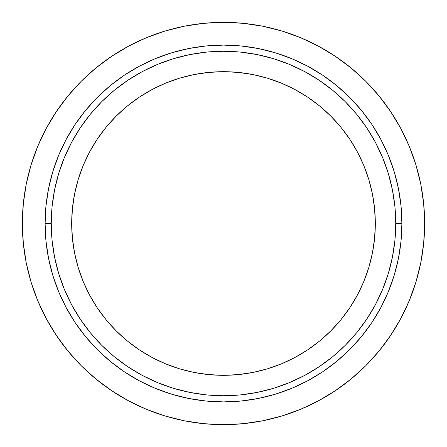 <?xml version="1.0" encoding="UTF-8"?>
<svg xmlns="http://www.w3.org/2000/svg" width="447" height="447" viewBox="0 0 447 447"><rect width="100%" height="100%" fill="white"/><g stroke="black" fill="none" stroke-linecap="round" stroke-linejoin="round"><path stroke-width="0.67" d="M375.318 223.5A151.818 151.818 0 0 1 223.5 375.318A151.818 151.818 0 0 1 71.682 223.5L72.414 208.62L74.599 193.881L78.219 179.431L83.243 165.401L89.612 151.935L97.267 139.157L106.146 127.188L116.147 116.147L127.188 106.146L139.157 97.267L151.935 89.612L165.401 83.243L179.431 78.219L193.881 74.599L208.62 72.414L223.5 71.682L238.38 72.414L253.119 74.599L267.569 78.219L281.599 83.243L295.065 89.612L307.843 97.267L319.812 106.146L330.853 116.147L340.854 127.188L349.733 139.157L357.388 151.935L363.757 165.401L368.781 179.431L372.401 193.881L374.586 208.62L375.318 223.5L374.586 238.38L372.401 253.119L368.781 267.569L363.757 281.599L357.388 295.065L349.733 307.843L340.854 319.812L330.853 330.853L319.812 340.854L307.843 349.733L295.065 357.388L281.599 363.757L267.569 368.781L253.119 372.401L238.38 374.586L223.5 375.318L208.62 374.586L193.881 372.401L179.431 368.781L165.401 363.757L151.935 357.388L139.157 349.733L127.188 340.854L116.147 330.853L106.146 319.812L97.267 307.843L89.612 295.065L83.243 281.599L78.219 267.569L74.599 253.119L72.414 238.38L71.682 223.5A151.818 151.818 0 0 1 223.5 71.682A151.818 151.818 0 0 1 375.318 223.5M51.26 223.5A172.24 172.24 0 0 1 223.5 51.26A172.24 172.24 0 0 1 395.74 223.5L401.892 223.5A178.392 178.392 0 0 0 223.5 45.108A178.392 178.392 0 0 0 45.108 223.5L51.26 223.5L45.108 223.5L45.968 206.017L48.539 188.695L52.791 171.715L58.691 155.232L66.173 139.408L75.174 124.395L85.6 110.331L97.357 97.357L110.331 85.6L124.395 75.174L139.408 66.173L155.232 58.691L171.715 52.791L188.695 48.539L206.017 45.968L223.5 45.108L240.983 45.968L258.305 48.539L275.285 52.791L291.768 58.691L307.592 66.173L322.605 75.174L336.669 85.6L349.643 97.357L361.399 110.331L371.826 124.395L380.827 139.408L388.309 155.232L394.209 171.715L398.461 188.695L401.032 206.017L401.892 223.5L401.032 240.983L398.461 258.305L394.209 275.285L388.309 291.768L380.827 307.592L371.826 322.605L361.399 336.669L349.643 349.643L336.669 361.399L322.605 371.826L307.592 380.827L291.768 388.309L275.285 394.209L258.305 398.461L240.983 401.032L223.5 401.892L206.017 401.032L188.695 398.461L171.715 394.209L155.232 388.309L139.408 380.827L124.395 371.826L110.331 361.399L97.357 349.643L85.6 336.669L75.174 322.605L66.173 307.592L58.691 291.768L52.791 275.285L48.539 258.305L45.968 240.983L45.108 223.5A178.392 178.392 0 0 0 223.5 401.892A178.392 178.392 0 0 0 401.892 223.5L395.74 223.5A172.24 172.24 0 0 1 223.5 395.74A172.24 172.24 0 0 1 51.26 223.5L52.092 240.38L54.573 257.103L58.68 273.497L64.374 289.41L71.598 304.692L80.287 319.192L90.355 332.769L101.709 345.291L114.231 356.645L127.808 366.713L142.308 375.402L157.59 382.626L173.503 388.32L189.897 392.427L206.62 394.908L223.5 395.74L240.38 394.908L257.103 392.427L273.497 388.32L289.41 382.626L304.692 375.402L319.192 366.713L332.769 356.645L345.291 345.291L356.645 332.769L366.713 319.192L375.402 304.692L382.626 289.41L388.32 273.497L392.427 257.103L394.908 240.38L395.74 223.5L394.908 206.62L392.427 189.897L388.32 173.503L382.626 157.59L375.402 142.308L366.713 127.808L356.645 114.231L345.291 101.709L332.769 90.355L319.192 80.287L304.692 71.598L289.41 64.374L273.497 58.68L257.103 54.573L240.38 52.092L223.5 51.26L206.62 52.092L189.897 54.573L173.503 58.68L157.59 64.374L142.308 71.598L127.808 80.287L114.231 90.355L101.709 101.709L90.355 114.231L80.287 127.808L71.598 142.308L64.374 157.59L58.68 173.503L54.573 189.897L52.092 206.62L51.26 223.5M37.66 300.479L46.102 318.32L56.249 335.256L68.011 351.107L81.265 365.735L95.893 378.989L111.744 390.751L128.68 400.898L146.521 409.34L165.111 415.989L184.259 420.783L203.782 423.683L223.5 424.65L243.218 423.683L262.741 420.783L281.889 415.989L300.479 409.34L318.32 400.898L335.256 390.751L351.107 378.989L365.735 365.735L378.989 351.107L390.751 335.256L400.898 318.32L409.34 300.479L415.989 281.889L420.783 262.741L423.683 243.218L424.65 223.5L423.683 203.782L420.783 184.259L415.989 165.111L409.34 146.521L400.898 128.68L390.751 111.744L378.989 95.893L365.735 81.265L351.107 68.011L335.256 56.249L318.32 46.102L300.479 37.66L281.889 31.011L262.741 26.217L243.218 23.317L223.5 22.35L203.782 23.317L184.259 26.217L165.111 31.011L146.521 37.66L128.68 46.102L111.744 56.249L95.893 68.011L81.265 81.265L68.011 95.893L56.249 111.744L46.102 128.68L37.66 146.521L31.011 165.111L26.217 184.259L23.317 203.782L22.35 223.5A201.15 201.15 0 0 1 223.5 22.35A201.15 201.15 0 0 1 424.65 223.5A201.15 201.15 0 0 1 223.5 424.65A201.15 201.15 0 0 1 22.35 223.5L23.317 243.218L26.217 262.741L31.011 281.889L37.66 300.479L31.011 281.889"/></g></svg>
